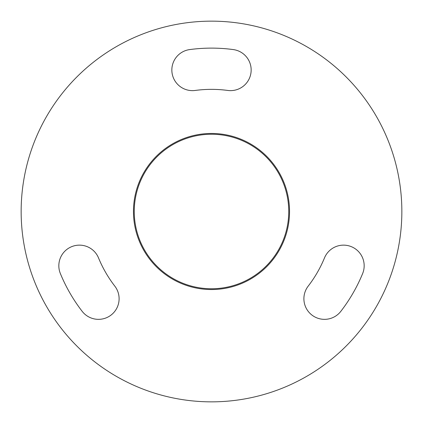 <?xml version="1.0" encoding="UTF-8"?>
<svg xmlns="http://www.w3.org/2000/svg" width="423" height="423" viewBox="0 0 423 423"><rect width="100%" height="100%" fill="white"/><g stroke="black" fill="none" stroke-linecap="round" stroke-linejoin="round"><path stroke-width="0.63" d="M211.5 289.544A78.044 78.044 0 0 1 133.457 211.5A78.044 78.044 0 0 1 211.5 133.457A78.044 78.044 0 0 1 289.544 211.5A78.044 78.044 0 0 1 211.5 289.544M211.5 134.25A77.25 77.25 0 0 0 134.25 211.5A77.25 77.25 0 0 0 211.5 288.75A77.25 77.25 0 0 0 288.75 211.5A77.25 77.25 0 0 0 211.5 134.25M98.522 257.924A20.621 20.621 0 0 0 79.45 245.139A20.621 20.621 0 0 0 60.378 273.596A163.384 163.384 0 0 0 82.162 311.328A20.621 20.621 0 0 0 111.085 315.05A20.621 20.621 0 0 0 114.807 286.128A122.141 122.141 0 0 1 98.522 257.924M362.622 273.596A20.621 20.621 0 0 0 343.55 245.139A20.621 20.621 0 0 0 324.478 257.924A122.141 122.141 0 0 1 308.193 286.128A20.621 20.621 0 0 0 311.915 315.05A20.621 20.621 0 0 0 340.838 311.328A163.384 163.384 0 0 0 362.622 273.596M195.215 90.448A122.141 122.141 0 0 1 227.786 90.448A20.621 20.621 0 0 0 250.971 72.761A20.621 20.621 0 0 0 233.285 49.576A163.384 163.384 0 0 0 189.716 49.576A20.621 20.621 0 0 0 172.029 72.761A20.621 20.621 0 0 0 195.215 90.448M211.5 401.85A190.35 190.35 0 0 0 401.85 211.5A190.35 190.35 0 0 0 211.5 21.15A190.35 190.35 0 0 0 21.15 211.5A190.35 190.35 0 0 0 211.5 401.85"/></g></svg>
